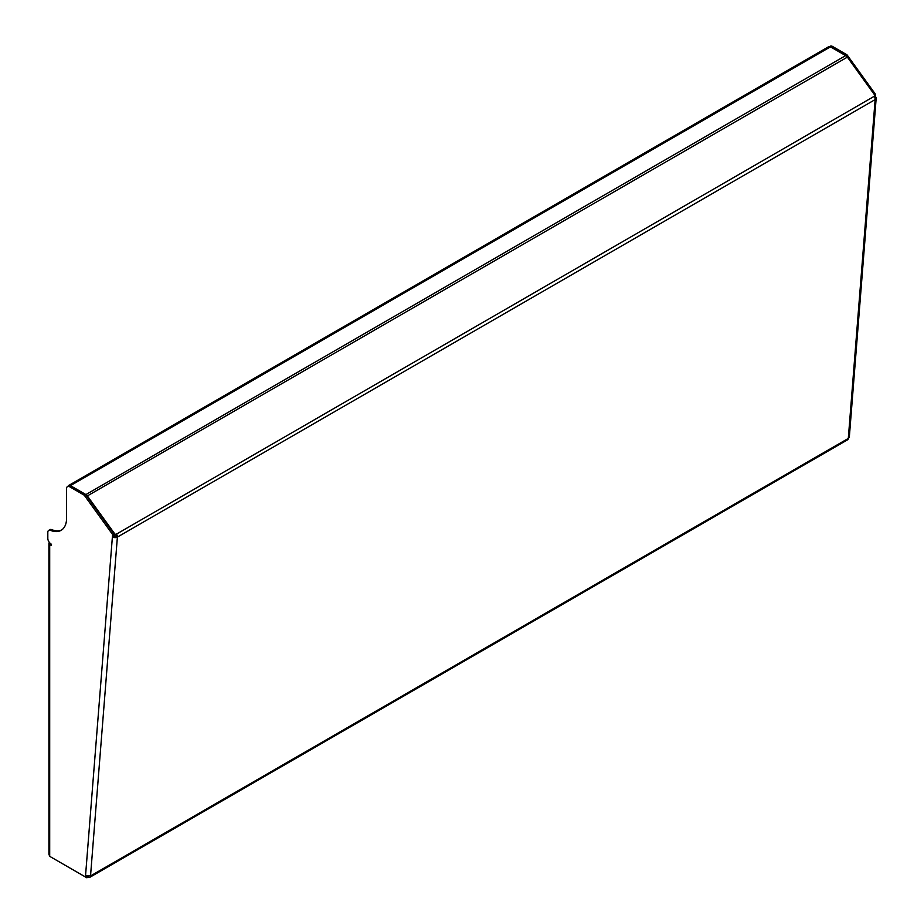 <?xml version="1.0" encoding="UTF-8"?>
<svg xmlns="http://www.w3.org/2000/svg" width="924" height="924" viewBox="0 0 924 924"><rect width="100%" height="100%" fill="white"/><g stroke="black" fill="none" stroke-linecap="round" stroke-linejoin="round"><path stroke-width="1.39" d="M88.046 876.518L88.046 877.13A3.534 2.044 -120 0 0 89.813 877.303A3.534 2.044 -120 0 0 90.529 875.929L85.528 875.802L112.393 536.844L113.64 536.128L113.825 533.737L112.578 534.465L84.246 495.195L69.704 486.798A4.424 2.553 -120 0 0 67.487 486.578A4.424 2.553 -120 0 0 66.574 488.6L66.574 518.202A26.53 15.315 60 0 1 61.088 530.341A26.53 15.315 60 0 1 50.497 530.353A4.424 2.553 -120 0 0 48.729 530.353A4.424 2.553 -120 0 0 47.817 532.386L47.817 538.415A4.424 2.553 -120 0 0 50.947 543.832L51.386 545.322L49.7 544.559L49.7 856.34L48.914 854.273L48.914 543.474A2.656 1.536 0 0 0 49.7 544.559M112.578 534.465L112.393 536.844A3.534 2.218 4.5 0 0 117.383 537.087L116.135 536.243A1.767 1.016 -120 0 0 115.604 534.626L874.092 96.373A3.534 2.044 -120 0 1 875.144 99.596A3.534 2.218 -175.5 0 0 876.183 98.187L849.329 437.087L848.301 438.438L875.144 99.596L117.383 537.087A3.534 2.044 -120 0 0 116.32 533.864L115.2 534.511L87.353 495.922A3.534 2.044 -120 0 0 85.92 494.571L70.455 485.643A3.534 2.044 -120 0 0 68.688 485.47A3.534 2.044 -120 0 0 68.087 486.232M874.427 96.893L875.213 95.726L874.266 96.627M115.2 534.511L114.484 535.285L115.604 534.626M114.484 535.285L113.779 534.315M87.353 495.922L847.366 57.138L875.213 95.726L874.092 96.373M847.366 57.138A3.534 2.044 -120 0 0 845.934 55.786L830.468 46.847A3.534 2.044 -120 0 0 828.701 46.674L68.688 485.47M85.528 875.802L85.435 876.968L86.613 876.299M85.435 876.968L49.7 856.34M113.825 533.737L85.493 494.467L84.246 495.195M85.493 494.467L70.952 486.082L69.704 486.798M67.487 486.578L68.746 485.862A4.424 2.553 60 0 1 70.952 486.082M48.729 530.353L49.988 529.637A4.424 2.553 60 0 1 51.744 529.637A26.53 15.315 -120 0 0 61.689 529.96M113.64 536.128A1.767 1.109 4.5 0 0 116.135 536.243M89.813 877.303L847.574 439.812A3.534 2.044 -120 0 0 848.301 438.438L90.529 875.929L117.383 537.087M88.046 877.13L86.879 877.8L85.447 876.968M86.879 877.8L86.879 876.368M49.457 542.538A2.656 1.536 0 0 0 48.914 543.474M874.416 94.618L875.34 94.086L847.008 54.816L832.466 46.419L831.219 47.136A4.424 2.553 -120 0 0 830.329 46.778M85.92 494.571L847.008 54.816M845.76 55.532L831.219 47.136M829.671 46.546L830.26 46.2A4.424 2.553 60 0 1 832.466 46.419M875.213 95.726L875.34 94.086M875.155 96.466A3.534 2.218 -175.5 0 1 876.183 98.187M70.455 485.643L830.468 46.847M51.571 544.917L50.947 545.276M51.744 529.637L50.497 530.353"/></g></svg>
